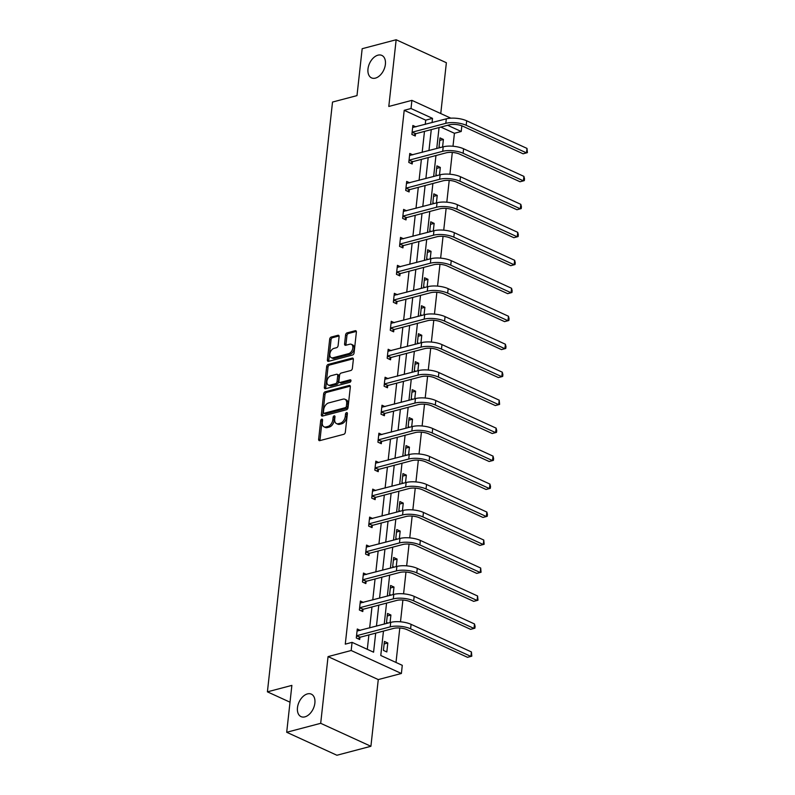 <?xml version="1.0" encoding="UTF-8"?>
<svg xmlns="http://www.w3.org/2000/svg" width="795" height="795" viewBox="0 0 795 795"><rect width="100%" height="100%" fill="white"/><g stroke="black" fill="none" stroke-linecap="round" stroke-linejoin="round"><path stroke-width="1.19" d="M375.419 78.119A12.362 7.841 -65.4 0 0 384.84 67.148A12.362 7.841 -65.4 0 0 381.829 55.411A12.362 7.841 -65.4 0 0 377.953 55.173A12.362 7.841 -65.4 0 0 368.542 66.144A12.362 7.841 -65.4 0 0 371.543 77.89A12.362 7.841 -65.4 0 0 375.419 78.119M304.902 716.861A12.362 7.841 -65.4 0 0 314.323 705.881A12.362 7.841 -65.4 0 0 311.312 694.144A12.362 7.841 -65.4 0 0 307.436 693.906A12.362 7.841 -65.4 0 0 298.026 704.887A12.362 7.841 -65.4 0 0 301.027 716.623A12.362 7.841 -65.4 0 0 304.902 716.861M322.571 420.038A1.332 0.845 -65.4 0 0 320.703 420.535L318.636 439.238A1.898 1.202 -65.4 0 0 319.183 440.609A1.898 1.202 -65.4 0 0 319.779 440.639L343.798 434.309A1.898 1.202 -65.4 0 0 345.328 432.192L347.395 413.489A1.332 0.845 -65.4 0 0 346.888 414.602L346.62 417.027L345.259 416.401A6.062 3.846 -65.4 0 1 340.369 423.169L338.362 423.695A6.062 3.846 -65.4 0 1 336.464 423.576A6.062 3.846 -65.4 0 1 334.715 419.184L334.983 416.769A1.332 0.845 -65.4 0 0 334.466 417.882L334.208 420.297L332.847 419.68A6.062 3.846 -65.4 0 1 327.957 426.438L325.95 426.965A6.062 3.846 -65.4 0 1 324.052 426.845A6.062 3.846 -65.4 0 1 322.303 422.463L322.571 420.038A1.332 0.845 -65.4 0 0 322.055 421.151L319.997 439.854A1.898 1.202 -65.4 0 0 320.037 440.569M347.395 413.489A1.332 0.845 -65.4 0 0 345.527 413.986L345.259 416.401M334.983 416.769A1.332 0.845 -65.4 0 0 333.115 417.256L332.847 419.68M370.907 746.286L336.911 755.25L286.697 732.274L320.693 723.311L370.907 746.286L378.271 679.576L401.386 673.484L351.171 650.509L352.076 642.35L373.58 652.198L375.687 633.138M440.758 113.556L446.373 62.725L396.158 39.75L388.795 106.46L411.909 100.359L450.854 118.177M286.697 732.274L291.874 685.389L267.408 691.839L332.519 102.058L356.995 95.609L362.172 48.714L396.158 39.75M339.097 336.692A1.898 1.202 -65.4 0 0 338.551 335.321A1.898 1.202 -65.4 0 0 337.954 335.281L331.217 337.06A1.898 1.202 -65.4 0 0 329.687 339.167L327.391 359.936A1.898 1.202 -65.4 0 0 327.938 361.308A1.898 1.202 -65.4 0 0 328.534 361.347L352.553 355.007A1.898 1.202 -65.4 0 0 354.083 352.901L356.379 332.131A1.898 1.202 -65.4 0 0 355.832 330.76A1.898 1.202 -65.4 0 0 355.236 330.72L347.097 332.866A1.898 1.202 -65.4 0 0 345.567 334.983L344.583 343.867A1.898 1.202 -65.4 0 0 345.129 345.239A1.898 1.202 -65.4 0 0 345.726 345.278L349.76 344.215A5.068 3.22 -65.4 0 1 351.35 344.315A5.068 3.22 -65.4 0 1 352.592 349.124A5.068 3.22 -65.4 0 1 348.727 353.626L332.906 357.8A5.068 3.22 -65.4 0 1 331.316 357.7A5.068 3.22 -65.4 0 1 330.084 352.891A5.068 3.22 -65.4 0 1 333.95 348.379L336.583 347.693A1.898 1.202 -65.4 0 0 338.114 345.577L339.097 336.692M378.271 679.576L328.057 656.61L320.693 723.311M328.057 656.61L351.171 650.509M425.255 124.398L425.722 120.154L404.208 110.316L345.278 644.149L352.076 642.35M404.208 110.316L411.015 108.517L411.909 100.359M325.175 391.796A1.898 1.202 -65.4 0 0 323.644 393.913L321.349 414.682A1.898 1.202 -65.4 0 0 321.896 416.053A1.898 1.202 -65.4 0 0 322.492 416.083L346.511 409.753A1.898 1.202 -65.4 0 0 348.041 407.636L350.337 386.867A1.898 1.202 -65.4 0 0 349.79 385.496A1.898 1.202 -65.4 0 0 349.194 385.466L325.175 391.796L326.526 392.422A1.898 1.202 -65.4 0 0 324.996 394.529L322.7 415.298A1.898 1.202 -65.4 0 0 322.75 416.014M324.37 387.304L326.666 366.535A1.898 1.202 -65.4 0 1 328.196 364.428L352.215 358.088A1.898 1.202 -65.4 0 1 352.811 358.128A1.898 1.202 -65.4 0 1 353.358 359.499L352.374 368.393A1.898 1.202 -65.4 0 1 350.843 370.5L341.105 373.074A1.898 1.202 -65.4 0 0 339.574 375.18L338.918 381.083A1.898 1.202 -65.4 0 0 339.465 382.455A1.898 1.202 -65.4 0 0 340.061 382.484L350.207 379.811A1.332 0.845 -65.4 0 1 349.939 382.276L325.513 388.715A1.898 1.202 -65.4 0 1 324.916 388.685A1.898 1.202 -65.4 0 1 324.37 387.304L325.731 387.93L328.017 367.161L326.666 366.535M267.408 691.839L290.026 702.194M439.486 174.96L440.321 167.427L436.922 165.877L435.938 174.84L437.399 175.516M433.305 230.908L434.14 223.375L430.751 221.825L429.757 230.789L431.228 231.454M427.134 286.856L427.968 279.323L424.57 277.773L423.586 286.737L425.047 287.402M420.953 342.804L421.787 335.271L418.399 333.721L417.405 342.685L418.866 343.351M414.781 398.752L415.606 391.22L412.217 389.669L411.224 398.633L412.694 399.299M408.6 454.7L409.435 447.168L406.046 445.617L405.053 454.581L406.513 455.247M402.429 510.648L403.254 503.116L399.865 501.556L398.871 510.529L400.342 511.195M396.248 566.596L397.083 559.064L393.684 557.504L392.7 566.477L394.161 567.143M390.077 622.545L390.901 615.012L387.513 613.452L386.519 622.425L387.99 623.091M395.999 662.454L399.805 628M400.491 621.799L402.896 600.026M403.582 593.825L405.987 572.052M406.662 565.851L409.067 544.078M409.753 537.877L412.158 516.104M412.844 509.903L415.248 488.13M415.934 481.929L418.339 460.156M419.025 453.955L421.42 432.182M422.105 425.981L424.51 404.208M425.196 398.007L427.601 376.234M428.286 370.033L430.691 348.26M431.377 342.059L433.782 320.286M434.458 314.085L436.862 292.312M437.548 286.111L439.953 264.338M440.639 258.137L443.044 236.363M443.729 230.162L446.134 208.389M446.81 202.188L449.215 180.415M449.9 174.214L452.305 152.441M452.991 146.24L454.422 133.282L440.857 127.081M387.811 642.986L384.422 641.426L383.428 650.399L386.827 651.95L387.811 642.986L384.144 643.95M393.157 594.571L393.992 587.038L390.603 585.478L389.61 594.451L391.08 595.117M399.338 538.622L400.173 531.09L396.775 529.53L395.791 538.503L397.252 539.169M405.51 482.674L406.344 475.142L402.956 473.591L401.962 482.555L403.433 483.221M411.691 426.726L412.526 419.194L409.127 417.643L408.143 426.607L409.604 427.273M417.872 370.778L418.697 363.245L415.308 361.695L414.314 370.659L415.785 371.325M424.043 314.83L424.878 307.297L421.479 305.747L420.495 314.711L421.956 315.377M430.224 258.882L431.049 251.349L427.66 249.799L426.667 258.763L428.137 259.428M436.395 202.934L437.23 195.401L433.832 193.851L432.848 202.814L434.309 203.48M442.577 146.986L443.401 139.453L440.013 137.903L439.019 146.866L440.49 147.542M383.468 631.081L380.775 655.487L402.28 665.326L401.386 673.484M461.845 125.799L461.219 131.493L447.655 125.282M454.422 133.282L461.219 131.493M439.059 127.558L436.743 148.526M435.968 155.532L433.653 176.5M432.887 183.506L430.572 204.474M429.797 211.48L427.481 232.448M426.706 239.454L424.391 260.422M423.616 267.418L421.3 288.396M420.525 295.392L418.22 316.37M417.445 323.366L415.129 344.344M414.354 351.34L412.039 372.318M411.263 379.314L408.948 400.292M408.173 407.288L405.857 428.267M405.092 435.262L402.777 456.241M402.002 463.237L399.686 484.215M398.911 491.211L396.596 512.189M395.821 519.185L393.505 540.163M392.74 547.159L390.425 568.127M389.649 575.133L387.334 596.101M386.559 603.107L384.243 624.075M432.053 122.599L432.52 118.366L411.015 108.517M376.462 626.132L378.778 605.164M379.553 598.158L381.868 577.19M382.634 570.184L384.949 549.216M385.724 542.21L388.04 521.242M388.815 514.236L391.13 493.268M391.905 486.262L394.221 465.294M394.996 458.288L397.311 437.32M398.076 430.314L400.392 409.346M401.167 402.34L403.482 381.371M404.257 374.366L406.573 353.397M407.348 346.391L409.663 325.423M410.429 318.417L412.744 297.449M413.519 290.443L415.835 269.475M416.61 262.469L418.925 241.501M419.7 234.495L422.016 213.527M422.791 206.521L425.096 185.553M425.872 178.547L428.187 157.579M428.962 150.573L431.278 129.605M425.722 120.154L432.52 118.366M367.3 649.316L368.89 634.927M369.665 627.921L371.981 606.953M372.756 599.947L375.061 578.979M375.836 571.973L378.152 551.005M378.927 543.999L381.242 523.031M382.017 516.025L384.333 495.056M385.108 488.05L387.423 467.082M388.189 460.076L390.504 439.108M391.279 432.112L393.595 411.134M394.37 404.138L396.685 383.16M397.46 376.164L399.776 355.186M400.551 348.19L402.856 327.212M403.631 320.216L405.947 299.238M406.722 292.242L409.037 271.264M409.813 264.268L412.128 243.29M412.903 236.294L415.219 215.316M415.984 208.32L418.299 187.342M419.074 180.346L421.39 159.368M422.165 152.372L424.48 131.404M415.497 133.987L415.278 136.005L411.88 134.454L412.873 125.481L415.894 126.862M412.406 161.961L412.188 163.979L408.799 162.428L409.783 153.455L412.804 154.836M409.326 189.935L409.097 191.953L405.708 190.403L406.692 181.429L409.713 182.81M406.235 217.91L406.007 219.927L402.618 218.367L403.612 209.403L406.623 210.784M403.144 245.884L402.926 247.901L399.527 246.341L400.521 237.377L403.532 238.758M400.054 273.858L399.835 275.875L396.437 274.315L397.43 265.351L400.451 266.732M396.963 301.832L396.745 303.849L393.356 302.289L394.34 293.325L397.361 294.707M393.883 329.806L393.654 331.823L390.266 330.263L391.249 321.299L394.27 322.681M390.792 357.78L390.564 359.797L387.175 358.237L388.169 349.273L391.18 350.655M387.702 385.754L387.483 387.771L384.084 386.211L385.078 377.247L388.099 378.629M384.611 413.728L384.392 415.735L381.004 414.185L381.988 405.221L385.009 406.603M381.53 441.702L381.302 443.709L377.913 442.159L378.897 433.196L381.918 434.577M378.44 469.676L378.211 471.683L374.823 470.133L375.816 461.17L378.827 462.551M375.349 497.65L375.131 499.658L371.732 498.107L372.726 489.144L375.737 490.525M372.259 525.624L372.04 527.632L368.642 526.081L369.635 517.118L372.656 518.499M369.168 553.598L368.95 555.606L365.561 554.055L366.545 545.092L369.566 546.473M366.088 581.572L365.859 583.58L362.47 582.029L363.464 573.066L366.475 574.447M362.997 609.546L362.778 611.554L359.38 610.004L360.373 601.04L363.385 602.421M359.906 637.52L359.688 639.528L356.289 637.978L357.283 629.014L360.304 630.395M390.901 615.012L387.235 615.976M393.992 587.038L390.325 588.002M397.083 559.064L393.406 560.028M400.173 531.09L396.496 532.054M403.254 503.116L399.587 504.08M406.344 475.142L402.677 476.106M409.435 447.168L405.768 448.132M412.526 419.194L408.849 420.158M415.606 391.22L411.939 392.183M418.697 363.245L415.03 364.209M421.787 335.271L418.12 336.235M424.878 307.297L421.201 308.261M427.968 279.323L424.291 280.287M431.049 251.349L427.382 252.313M434.14 223.375L430.473 224.339M437.23 195.401L433.553 196.365M440.321 167.427L436.644 168.391M443.401 139.453L439.734 140.417M324.052 426.845L325.403 427.472A6.062 3.846 -65.4 0 0 327.311 427.591L325.95 426.965M334.208 420.297A6.062 3.846 -65.4 0 1 329.309 427.054L327.311 427.591M336.464 423.576L337.815 424.192A6.062 3.846 -65.4 0 0 339.723 424.311L338.362 423.695M346.62 417.027A6.062 3.846 -65.4 0 1 341.721 423.785L339.723 424.311M350.287 386.151L326.526 392.422M323.426 412.247A1.332 0.845 -65.4 0 0 324.231 413.231L345.318 407.676A1.332 0.845 -65.4 0 0 346.382 406.195L346.67 403.641A6.062 3.846 -65.4 0 0 344.921 399.259A6.062 3.846 -65.4 0 0 343.023 399.14L328.603 402.936A6.062 3.846 -65.4 0 0 323.714 409.693L323.426 412.247M323.813 413.211L325.165 413.827A1.332 0.845 -65.4 0 0 325.582 413.857L324.231 413.231M344.921 399.259L346.282 399.875A6.062 3.846 -65.4 0 1 348.021 404.267L347.743 406.821A1.332 0.845 -65.4 0 1 346.67 408.292L325.582 413.857M353.308 358.784L329.547 365.044A1.898 1.202 -65.4 0 0 328.017 367.161M339.465 382.455L340.826 383.071A1.898 1.202 -65.4 0 0 341.423 383.111L351.012 380.576M330.988 375.737A5.068 3.22 -65.4 0 0 327.133 380.239A5.068 3.22 -65.4 0 0 328.365 385.058A5.068 3.22 -65.4 0 0 329.955 385.158L335.53 383.687A1.898 1.202 -65.4 0 0 337.05 381.57L337.706 375.677A1.898 1.202 -65.4 0 0 337.159 374.306A1.898 1.202 -65.4 0 0 336.563 374.266L330.988 375.737M328.365 385.058L329.716 385.674A5.068 3.22 -65.4 0 0 331.306 385.774L329.955 385.158M337.159 374.306L338.521 374.922A1.898 1.202 -65.4 0 1 339.058 376.293L338.412 382.196A1.898 1.202 -65.4 0 1 336.881 384.303L331.306 385.774M325.731 387.93A1.898 1.202 -65.4 0 0 325.771 388.646M331.316 357.7L332.678 358.326A5.068 3.22 -65.4 0 0 334.268 358.426L332.906 357.8M351.35 344.315L352.712 344.931A5.068 3.22 -65.4 0 1 353.944 349.75A5.068 3.22 -65.4 0 1 350.078 354.252L334.268 358.426M356.329 331.416L348.448 333.493A1.898 1.202 -65.4 0 0 346.928 335.599L345.944 344.493A1.898 1.202 -65.4 0 0 345.984 345.209M339.048 335.967L332.568 337.676A1.898 1.202 -65.4 0 0 331.038 339.793L328.752 360.562A1.898 1.202 -65.4 0 0 328.792 361.278M356.518 635.96L360.364 637.173L393.614 628.408A9.659 3.448 6.3 0 1 407.199 629.719L467.52 657.316L470.918 656.422L410.598 628.825A14.489 5.168 -173.7 0 0 390.216 626.857L356.965 635.622M471.415 651.94L471.813 656.153L470.918 656.422L471.415 651.94L411.095 624.343A14.489 5.168 -173.7 0 0 390.713 622.376L357.064 631.031M360.364 637.173L358.157 638.832M359.608 607.986L363.444 609.199L396.705 600.434A9.659 3.448 6.3 0 1 410.29 601.745L470.6 629.342L474.009 628.447L413.688 600.851A14.489 5.168 -173.7 0 0 393.306 598.883L360.055 607.648M474.496 623.966L475.092 626.381L474.893 628.179L474.009 628.447L474.496 623.966L414.175 596.369A14.489 5.168 -173.7 0 0 393.803 594.402L360.145 603.057M363.444 609.199L361.248 610.858M362.689 580.012L366.535 581.225L399.786 572.46A9.659 3.448 6.3 0 1 413.37 573.771L473.691 601.368L477.089 600.473L416.769 572.877A14.489 5.168 -173.7 0 0 396.397 570.909L363.146 579.674M477.586 595.992L477.984 600.205L477.089 600.473L477.586 595.992L417.266 568.395A14.489 5.168 -173.7 0 0 396.894 566.428L363.236 575.083M366.535 581.225L364.339 582.884M365.779 552.038L369.625 553.25L402.876 544.486A9.659 3.448 6.3 0 1 416.461 545.797L476.781 573.394L480.18 572.499L419.859 544.903A14.489 5.168 -173.7 0 0 399.488 542.935L366.237 551.7M480.677 568.018L481.074 572.231L480.18 572.499L480.677 568.018L420.356 540.421A14.489 5.168 -173.7 0 0 399.984 538.454L366.326 547.109M369.625 553.25L367.419 554.91M368.87 524.074L372.716 525.276L405.967 516.511A9.659 3.448 6.3 0 1 419.551 517.823L479.872 545.42L483.271 544.525L422.95 516.929A14.489 5.168 -173.7 0 0 402.578 514.961L369.317 523.726M483.767 540.044L484.165 544.257L483.271 544.525L483.767 540.044L423.447 512.447A14.489 5.168 -173.7 0 0 403.065 510.479L369.417 519.135M372.716 525.276L370.51 526.936M371.961 496.1L375.797 497.312L409.057 488.537A9.659 3.448 6.3 0 1 422.642 489.849L482.963 517.446L486.361 516.551L426.041 488.955A14.489 5.168 -173.7 0 0 405.659 486.987L372.408 495.752M486.848 512.069L487.444 514.484L487.246 516.283L486.361 516.551L486.848 512.069L426.537 484.473A14.489 5.168 -173.7 0 0 406.156 482.505L372.497 491.161M375.797 497.312L373.6 498.962M375.041 468.126L378.887 469.338L412.148 460.563A9.659 3.448 6.3 0 1 425.722 461.875L486.043 489.472L489.442 488.577L429.121 460.981A14.489 5.168 -173.7 0 0 408.749 459.013L375.498 467.778M489.939 484.095L490.535 486.52L490.336 488.309L489.442 488.577L489.939 484.095L429.618 456.499A14.489 5.168 -173.7 0 0 409.246 454.531L375.588 463.187M378.887 469.338L376.691 470.988M378.132 440.152L381.978 441.364L415.228 432.589A9.659 3.448 6.3 0 1 428.813 433.901L489.134 461.498L492.532 460.603L432.212 433.007A14.489 5.168 -173.7 0 0 411.84 431.039L378.589 439.804M493.029 456.121L493.625 458.546L493.427 460.335L492.532 460.603L493.029 456.121L432.709 428.525A14.489 5.168 -173.7 0 0 412.337 426.557L378.678 435.213M381.978 441.364L379.781 443.014M381.222 412.178L385.068 413.39L418.319 404.615A9.659 3.448 6.3 0 1 431.904 405.927L492.224 433.523L495.623 432.629L435.302 405.033A14.489 5.168 -173.7 0 0 414.93 403.065L381.67 411.83M496.12 428.147L496.716 430.572L496.517 432.361L495.623 432.629L496.12 428.147L435.799 400.551A14.489 5.168 -173.7 0 0 415.417 398.583L381.769 407.239M385.068 413.39L382.862 415.04M384.313 384.204L388.159 385.416L421.41 376.641A9.659 3.448 6.3 0 1 434.994 377.953L495.315 405.549L498.713 404.655L438.393 377.059A14.489 5.168 -173.7 0 0 418.011 375.091L384.76 383.856M499.21 400.173L499.608 404.387L498.713 404.655L499.21 400.173L438.89 372.577A14.489 5.168 -173.7 0 0 418.508 370.609L384.859 379.265M388.159 385.416L385.953 387.066M387.394 356.23L391.239 357.442L424.5 348.667A9.659 3.448 6.3 0 1 438.085 349.979L498.395 377.575L501.804 376.681L441.483 349.084A14.489 5.168 -173.7 0 0 421.102 347.117L387.851 355.882M502.291 372.199L502.887 374.624L502.688 376.413L501.804 376.681L502.291 372.199L441.97 344.603A14.489 5.168 -173.7 0 0 421.598 342.635L387.94 351.291M391.239 357.442L389.043 359.092M390.484 328.255L394.33 329.468L427.581 320.693A9.659 3.448 6.3 0 1 441.165 322.005L501.486 349.601L504.885 348.707L444.564 321.11A14.489 5.168 -173.7 0 0 424.192 319.143L390.941 327.908M505.382 344.225L505.978 346.65L505.779 348.439L504.885 348.707L505.382 344.225L445.061 316.629A14.489 5.168 -173.7 0 0 424.689 314.661L391.031 323.317M394.33 329.468L392.134 331.118M393.575 300.281L397.421 301.494L430.671 292.719A9.659 3.448 6.3 0 1 444.256 294.031L504.577 321.627L507.975 320.733L447.655 293.136A14.489 5.168 -173.7 0 0 427.283 291.169L394.032 299.944M508.472 316.251L509.068 318.676L508.87 320.465L507.975 320.733L508.472 316.251L448.151 288.655A14.489 5.168 -173.7 0 0 427.78 286.687L394.121 295.342M397.421 301.494L395.214 303.143M396.665 272.307L400.511 273.52L433.762 264.745A9.659 3.448 6.3 0 1 447.347 266.057L507.667 293.653L511.066 292.759L450.745 265.162A14.489 5.168 -173.7 0 0 430.373 263.195L397.112 271.97M511.563 288.277L512.159 290.702L511.96 292.49L511.066 292.759L511.563 288.277L451.242 260.68A14.489 5.168 -173.7 0 0 430.86 258.713L397.212 267.368M400.511 273.52L398.305 275.169M399.756 244.333L403.592 245.546L436.853 236.771A9.659 3.448 6.3 0 1 450.437 238.083L510.758 265.679L514.156 264.785L453.836 237.188A14.489 5.168 -173.7 0 0 433.454 235.221L400.203 243.995M514.643 260.303L515.24 262.728L515.041 264.516L514.156 264.785L514.643 260.303L454.333 232.706A14.489 5.168 -173.7 0 0 433.951 230.739L400.292 239.394M403.592 245.546L401.396 247.195M402.836 216.359L406.682 217.572L439.933 208.797A9.659 3.448 6.3 0 1 453.518 210.109L513.838 237.705L517.237 236.811L456.916 209.214A14.489 5.168 -173.7 0 0 436.544 207.247L403.294 216.021M517.734 232.329L518.33 234.754L518.131 236.542L517.237 236.811L517.734 232.329L457.413 204.732A14.489 5.168 -173.7 0 0 437.041 202.765L403.383 211.42M406.682 217.572L404.486 219.221M405.927 188.385L409.773 189.598L443.024 180.823A9.659 3.448 6.3 0 1 456.608 182.135L516.929 209.731L520.327 208.837L460.007 181.24A14.489 5.168 -173.7 0 0 439.635 179.273L406.384 188.047M520.824 204.355L521.421 206.78L521.222 208.568L520.327 208.837L520.824 204.355L460.504 176.758A14.489 5.168 -173.7 0 0 440.132 174.791L406.474 183.446M409.773 189.598L407.577 191.247M409.018 160.411L412.863 161.623L446.114 152.849A9.659 3.448 6.3 0 1 459.699 154.16L520.019 181.757L523.418 180.863L463.097 153.266A14.489 5.168 -173.7 0 0 442.726 151.298L409.465 160.073M523.915 176.381L524.511 178.805L524.312 180.594L523.418 180.863L523.915 176.381L463.594 148.784A14.489 5.168 -173.7 0 0 443.213 146.817L409.564 155.472M412.863 161.623L410.657 163.273M412.108 132.437L415.954 133.649L449.205 124.875A9.659 3.448 6.3 0 1 462.789 126.186L523.11 153.793L526.509 152.888L466.188 125.292A14.489 5.168 -173.7 0 0 445.806 123.324L412.555 132.099M527.006 148.407L527.403 152.62L526.509 152.888L527.006 148.407L466.685 120.81A14.489 5.168 -173.7 0 0 446.303 118.843L412.655 127.498M415.954 133.649L413.748 135.299M322.055 421.151L320.703 420.535M346.888 414.602L345.527 413.986M334.466 417.882L333.115 417.256M329.309 427.054L327.957 426.438M341.721 423.785L340.369 423.169M319.997 439.854L318.636 439.238M350.207 385.923L349.194 385.466M322.7 415.298L321.349 414.682M324.996 394.529L323.644 393.913M346.67 408.292L345.318 407.676M347.743 406.821L346.382 406.195M348.021 404.267L346.67 403.641M329.547 365.044L328.196 364.428M353.228 358.555L352.215 358.088M341.423 383.111L340.061 382.484M350.913 380.139L350.207 379.811M336.881 384.303L335.53 383.687M338.412 382.196L337.05 381.57M339.058 376.293L337.706 375.677M350.078 354.252L348.727 353.626M345.944 344.493L344.583 343.867M346.928 335.599L345.567 334.983M348.448 333.493L347.097 332.866M356.249 331.187L355.236 330.72M328.752 360.562L327.391 359.936M331.038 339.793L329.687 339.167M332.568 337.676L331.217 337.06M338.968 335.738L337.954 335.281M390.216 626.857L390.713 622.376M410.598 628.825L411.095 624.343M393.306 598.883L393.803 594.402M413.688 600.851L414.175 596.369M396.397 570.909L396.894 566.428M416.769 572.877L417.266 568.395M399.488 542.935L399.984 538.454M419.859 544.903L420.356 540.421M402.578 514.961L403.065 510.479M422.95 516.929L423.447 512.447M405.659 486.987L406.156 482.505M426.041 488.955L426.537 484.473M408.749 459.013L409.246 454.531M429.121 460.981L429.618 456.499M411.84 431.039L412.337 426.557M432.212 433.007L432.709 428.525M414.93 403.065L415.417 398.583M435.302 405.033L435.799 400.551M418.011 375.091L418.508 370.609M438.393 377.059L438.89 372.577M421.102 347.117L421.598 342.635M441.483 349.084L441.97 344.603M424.192 319.143L424.689 314.661M444.564 321.11L445.061 316.629M427.283 291.169L427.78 286.687M447.655 293.136L448.151 288.655M430.373 263.195L430.86 258.713M450.745 265.162L451.242 260.68M433.454 235.221L433.951 230.739M453.836 237.188L454.333 232.706M436.544 207.247L437.041 202.765M456.916 209.214L457.413 204.732M439.635 179.273L440.132 174.791M460.007 181.24L460.504 176.758M442.726 151.298L443.213 146.817M463.097 153.266L463.594 148.784M445.806 123.324L446.303 118.843M466.188 125.292L466.685 120.81"/></g></svg>
